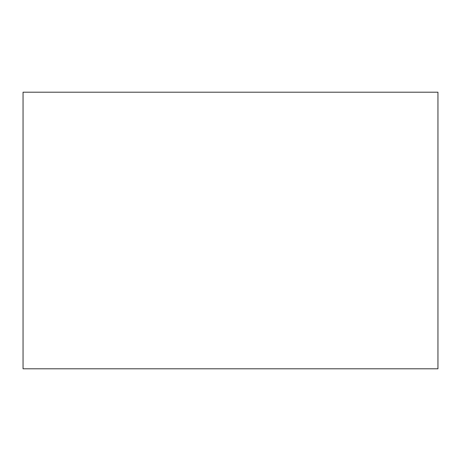 <?xml version="1.0" encoding="UTF-8"?>
<svg xmlns="http://www.w3.org/2000/svg" width="461" height="461" viewBox="0 0 461 461"><rect width="100%" height="100%" fill="white"/><g stroke="black" fill="none" stroke-linecap="round" stroke-linejoin="round"><path stroke-width="0.35" stroke-dasharray="2.31 1.73" d="M23.05 92.2L23.05 368.8L437.95 368.8L437.95 92.2L23.05 92.2"/><path stroke-width="0.69" d="M23.05 92.2L23.05 368.8L437.95 368.8L437.95 92.2L23.05 92.2"/></g></svg>

